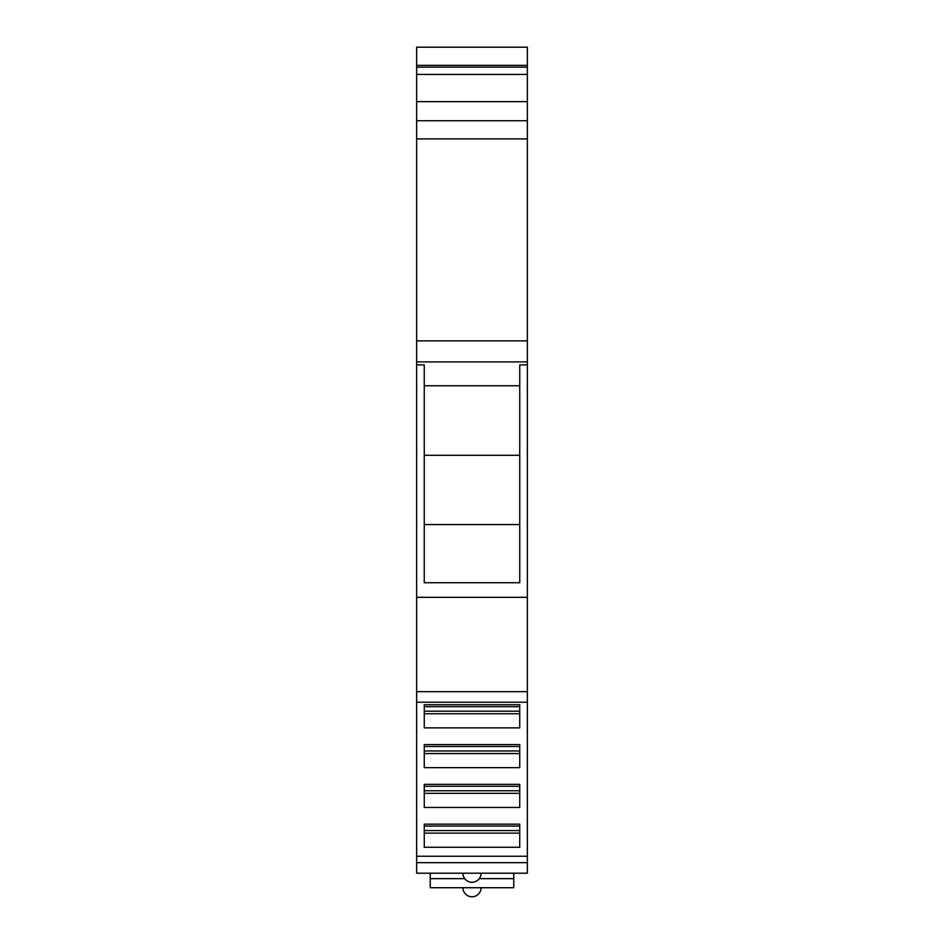 <?xml version="1.0" encoding="UTF-8"?>
<svg xmlns="http://www.w3.org/2000/svg" width="944" height="944" viewBox="0 0 944 944"><rect width="100%" height="100%" fill="white"/><g stroke="black" fill="none" stroke-linecap="round" stroke-linejoin="round"><path stroke-width="1.42" d="M416.634 702.206L527.366 702.206L527.366 873.2L481.074 873.2A9.074 9.074 0 0 1 472 882.274A9.074 9.074 0 0 1 462.926 873.2L416.634 873.2L416.634 47.2L527.366 47.2L527.366 65.348L416.634 65.348M416.634 364.891L424.257 364.891L424.257 582.743L519.743 582.743L519.743 364.891L527.366 364.891L527.366 138.874L416.634 138.874M424.257 385.754L519.743 385.754M527.366 65.348L527.366 138.874M527.366 702.206L527.366 364.891M527.366 120.726L416.634 120.726L527.366 120.726M527.366 101.657L416.634 101.657M527.366 74.434L416.634 74.434M527.366 67.13L416.634 67.13M527.366 597.328L416.634 597.328M519.743 524.569L424.257 524.569M519.743 455.279L424.257 455.279M527.366 691.657L416.634 691.657M527.366 862.663L416.634 862.663M462.926 873.2L481.074 873.2M527.366 856.243L416.634 856.243M519.743 727.871L424.257 727.871L424.257 704.767L519.743 704.767L519.743 727.871M519.743 767.661L424.257 767.661L424.257 744.568L519.743 744.568L519.743 767.661M519.743 807.462L424.257 807.462L424.257 784.358L519.743 784.358L519.743 807.462M519.743 847.252L424.257 847.252L424.257 824.159L519.743 824.159L519.743 847.252M519.743 713.758L424.257 713.758M519.743 711.186L424.257 711.186M424.257 704.767L424.257 706.69L519.743 706.69L519.743 704.767M519.743 753.548L424.257 753.548M519.743 750.976L424.257 750.976M424.257 744.568L424.257 746.492L519.743 746.492L519.743 744.568M519.743 793.338L424.257 793.338M519.743 790.777L424.257 790.777M424.257 784.358L424.257 786.281L519.743 786.281L519.743 784.358M519.743 833.139L424.257 833.139M519.743 830.567L424.257 830.567M424.257 824.159L424.257 826.071L519.743 826.071L519.743 824.159M430.252 873.2L430.252 887.726L513.748 887.726L513.748 878.652L479.257 878.652M481.074 887.726A9.074 9.074 0 0 1 472 896.8A9.074 9.074 0 0 1 462.926 887.726M513.748 873.2L513.748 878.652M416.634 361.918L527.366 361.918M416.634 340.878L527.366 340.878M464.743 878.652L430.252 878.652"/></g></svg>
